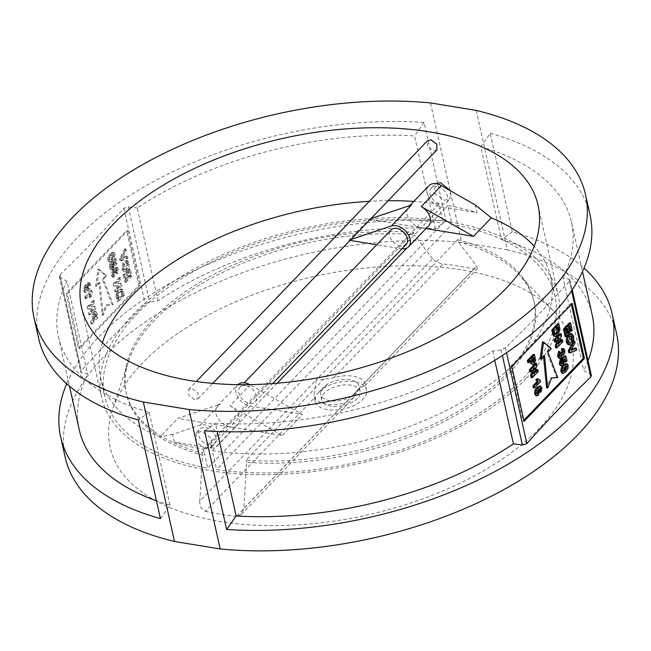 <?xml version="1.0" encoding="UTF-8"?>
<svg xmlns="http://www.w3.org/2000/svg" width="651" height="651" viewBox="0 0 651 651"><rect width="100%" height="100%" fill="white"/><g stroke="black" fill="none" stroke-linecap="round" stroke-linejoin="round"><path stroke-width="0.49" stroke-dasharray="3.25 2.44" d="M245.639 385.669A10.514 7.104 -136.2 0 0 240.024 387.174A10.514 7.104 -136.2 0 0 240.178 396.443A10.514 7.104 -136.2 0 0 249.569 403.238A10.514 7.104 -136.2 0 0 255.192 401.74A10.514 7.104 -136.2 0 0 255.029 392.472A10.514 7.104 -136.2 0 0 245.639 385.669M406.159 244.507A10.514 7.104 43.8 0 1 400.536 246.005A10.514 7.104 43.8 0 1 391.145 239.21A10.514 7.104 43.8 0 1 390.991 229.941M174.289 442.078L172.564 434.372L200.117 425.136A13.801 9.326 43.8 0 1 204.772 424.859A13.801 9.326 43.8 0 1 217.092 433.778A13.801 9.326 43.8 0 1 217.304 445.943A13.801 9.326 43.8 0 1 209.923 447.912L174.289 442.078A230.625 119.125 -12.6 0 0 203.535 449.255L207.75 468.142L443.201 222.927A230.625 119.125 -12.6 0 0 136.319 314.539A230.625 119.125 -12.6 0 0 104.811 396.565A230.625 119.125 -12.6 0 0 207.75 468.142M237.9 384.651A13.801 9.326 -136.2 0 0 237.656 384.904A13.801 9.326 -136.2 0 0 237.859 397.061A13.801 9.326 -136.2 0 0 250.187 405.988L254.598 406.712L212.356 450.704L216.58 469.591A230.625 119.125 -12.6 0 0 523.453 377.979A230.625 119.125 -12.6 0 0 554.961 295.945A230.625 119.125 -12.6 0 0 452.022 224.367L216.58 469.591M203.535 449.255L225.645 426.226L177.821 418.39L220.25 404.165A13.801 9.326 -136.2 0 0 217.524 405.866A13.801 9.326 -136.2 0 0 217.735 418.032A13.801 9.326 -136.2 0 0 230.055 426.95L282.29 435.511L230.039 405.776L250.163 384.806A13.801 9.326 -136.2 0 0 249.854 384.635M102.427 342.776A230.625 119.125 -12.6 0 0 100.596 377.678A230.625 119.125 -12.6 0 0 160.04 436.902L177.821 418.39M172.564 434.372L160.04 436.902M401.976 248.861A13.801 9.326 43.8 0 1 401.146 248.755L396.736 248.031L438.977 204.04L443.201 222.927M428.651 225.816A13.801 9.326 43.8 0 1 421.278 227.785L425.689 228.509L407.062 247.917M212.356 450.704A230.625 119.125 -12.6 0 0 519.229 359.083A230.625 119.125 -12.6 0 0 550.738 277.057A230.625 119.125 -12.6 0 0 534.219 246.257M475.32 204.959L477.045 212.665A230.625 119.125 -12.6 0 0 447.798 205.48L452.022 224.367M194.576 399.6L188.749 395.303L188.635 389.534L192.118 388.614L198.026 392.822L198.107 398.632L194.576 399.6M436.927 149.901L433.436 150.82L427.536 146.613L427.447 140.803M205.618 449.011L196.342 442.11L196.13 432.882L201.696 431.442L211.184 438.131L211.298 447.449L205.618 449.011M209.313 445.17A10.514 7.104 43.8 0 1 199.922 438.375A10.514 7.104 43.8 0 1 199.767 429.107A10.514 7.104 43.8 0 1 205.382 427.601A10.514 7.104 43.8 0 1 214.773 434.396A10.514 7.104 43.8 0 1 214.928 443.665A10.514 7.104 43.8 0 1 209.313 445.17M356.227 392.805L351.532 396.475A19.709 10.18 167.4 0 1 332.181 400.951A19.709 10.18 167.4 0 1 320.471 394.482A19.709 10.18 167.4 0 1 320.65 391.414L323.14 387.378L327.876 383.887A19.709 10.18 167.4 0 1 347.235 379.419A19.709 10.18 167.4 0 1 358.945 385.88A19.709 10.18 167.4 0 1 358.758 388.948L356.227 392.805M357.48 398.388A19.709 10.18 167.4 0 1 336.787 406.468A19.709 10.18 167.4 0 1 321.7 399.974A19.709 10.18 167.4 0 1 324.393 392.96A19.709 10.18 167.4 0 1 345.079 384.879A19.709 10.18 167.4 0 1 360.174 391.373A19.709 10.18 167.4 0 1 357.48 398.388M318.876 392.057A26.284 13.573 167.4 0 1 346.462 381.283A26.284 13.573 167.4 0 1 366.586 389.941A26.284 13.573 167.4 0 1 362.989 399.291A26.284 13.573 167.4 0 1 335.403 410.065A26.284 13.573 167.4 0 1 315.287 401.407A26.284 13.573 167.4 0 1 318.876 392.057M457.783 239.641A208.947 107.928 167.4 0 1 533.804 300.681A208.947 107.928 167.4 0 1 451.265 415.224A208.947 107.928 167.4 0 1 246.111 460.102L457.783 239.641L458.271 241.838L476.695 265.982L477.305 268.749L473.912 269.018A233.335 120.525 -12.6 0 0 443.03 263.956C438.351 263.142 434.868 261.409 432.573 258.748L316.174 379.981C320.341 379.883 326.232 379.118 333.849 377.67A26.284 13.573 167.4 0 1 364.731 382.731L365.292 384.155L364.918 385.799L360.296 387.207L353.802 397.379L345.567 402.692A26.284 13.573 167.4 0 1 314.685 397.631L313.994 395.621L316.174 379.981L199.776 501.213C199.678 506.34 201.59 509.717 205.504 511.344L314.685 397.631M79.227 429.676A262.825 135.758 167.4 0 1 87.673 374.089L81.692 372.779L80.7 371.998L81.253 370.631L113.014 336.225L145.254 303.968L149.592 302.064L158.006 300.835A262.825 135.758 167.4 0 1 435.307 228.737L446.122 221.055A282.534 145.938 167.4 0 0 99.237 336.396A282.534 145.938 167.4 0 0 66.662 383.764M160.439 518.603L169.96 505.103A262.825 135.758 167.4 0 1 156.452 500.79M458.271 241.838A208.947 107.928 167.4 0 1 518.31 273.868A208.947 107.928 167.4 0 1 534.292 302.878A208.947 107.928 167.4 0 1 505.746 377.189A208.947 107.928 167.4 0 1 246.599 462.3L243.897 508.439L476.695 265.982M345.567 402.692L236.386 516.406L241.423 514.42L243.897 508.439M236.386 516.406A233.335 120.525 167.4 0 1 205.504 511.344M199.776 501.213L202.485 455.065A208.947 107.928 167.4 0 1 126.465 394.034A208.947 107.928 167.4 0 1 128.581 360.98A208.947 107.928 167.4 0 1 155.011 319.722A208.947 107.928 167.4 0 1 414.158 234.612L413.662 232.415A208.947 107.928 167.4 0 0 154.523 317.525A208.947 107.928 167.4 0 0 125.977 391.837L126.465 394.034M539.459 428.203A236.541 122.185 167.4 0 1 257.918 525.267A236.541 122.185 167.4 0 1 112.485 409.853A236.541 122.185 167.4 0 1 142.406 363.144A236.541 122.185 167.4 0 1 356.325 269.091A236.541 122.185 167.4 0 1 553.684 311.235A236.541 122.185 167.4 0 1 539.459 428.203M526.211 378.426A233.912 120.826 167.4 0 1 280.687 474.351A233.912 120.826 167.4 0 1 101.605 397.281A233.912 120.826 167.4 0 1 133.569 314.091A233.912 120.826 167.4 0 1 379.094 218.166A233.912 120.826 167.4 0 1 558.167 295.228A233.912 120.826 167.4 0 1 526.211 378.426M38.596 338.268A282.534 145.938 167.4 0 1 77.192 237.778A282.534 145.938 167.4 0 1 424.086 122.437L446.122 221.055M65.206 457.311A282.534 145.938 167.4 0 1 103.802 356.821A282.534 145.938 167.4 0 1 461.673 242.384L430.498 102.923M591.377 375.546L590.27 374.268L583.76 370.606L563.017 277.798L568.998 279.108L569.991 279.881L569.446 281.248L537.685 315.662L505.436 347.919L501.107 349.823L492.693 351.044A262.825 135.758 167.4 0 1 215.391 423.142L217.263 431.507M204.569 430.832L215.391 423.142M436.87 186.511A10.514 7.104 -136.2 0 0 431.247 188.009A10.514 7.104 -136.2 0 0 431.41 197.277A10.514 7.104 -136.2 0 0 440.792 204.08A10.514 7.104 -136.2 0 0 446.415 202.575A10.514 7.104 -136.2 0 0 446.252 193.306A10.514 7.104 -136.2 0 0 436.87 186.511M450.484 190.824L450.044 198.791L444.487 200.239L434.998 193.55L434.876 184.233L435.519 183.663M96.706 286.285L99.115 269.278L106.772 275.804L103.419 279.295L113.233 304.709L107.138 305.197L103.167 315.198L100.067 282.794L96.706 286.285L95.607 286.106L98.008 269.099L105.674 275.625L102.313 279.116L112.135 304.53L106.04 305.018L102.069 315.011L98.96 282.607L95.607 286.106M115.04 253.939L113.909 252.328L112.778 252.14L113.909 252.328L111.256 253.898L109.034 257.422L108.92 260.31L110.149 261.962L112.713 260.351L114.926 256.836L115.04 253.939L113.933 253.76L112.81 252.149L110.149 253.719L111.256 253.898M121.062 260.896L127.913 258.26L127.466 256.25L122.388 258.309L126.302 251.026L125.846 249.007L120.622 258.943L121.062 260.896L119.955 260.717L126.815 258.081L127.913 258.26M124.691 264.745L123.877 263.248L122.933 269.294L124.748 271.776L126.953 270.67C128.841 268.668 129.533 266.064 129.036 262.858L127.726 260.628L126.367 260.367L127.726 260.628L126.384 260.791L126.571 262.939L127.173 262.792L125.472 262.76L128.06 264.037L126.611 268.676L124.935 269.669L123.959 268.318L124.691 264.745L123.584 264.566L122.77 263.069L123.877 263.248M125.895 282.542L131.933 276.252L130.298 268.904L129.289 269.953L130.509 275.397L129.191 276.773L128.06 271.703L127.051 272.753L128.182 277.822L126.481 279.596L125.236 274.022L124.227 275.064L125.895 282.542L124.797 282.363L130.835 276.073L131.933 276.252M88.365 283.201L88.666 285.236L89.602 285.561L88.186 288.881L88.3 286.562L87.071 284.992L85.745 285.626L84.467 290.785L85.769 292.47L88.235 290.997C90.025 289.443 90.798 287.197 90.554 284.275L89.496 282.811L87.267 283.022L87.568 285.057L89.602 285.561L88.495 285.382L87.088 288.694L88.186 288.881M91.978 323.962L98.016 317.672L96.698 312.26L95.803 311.479L94.468 312.146L93.134 316.264L93.801 319.722L91.555 322.058L91.978 323.962L90.871 323.783L96.918 317.493L98.016 317.672M89.936 314.84L95.982 308.55L95.534 306.564L90.676 306.727L94.647 302.593L94.224 300.697L88.186 306.987L88.642 309.03L93.418 308.867L89.513 312.936L89.936 314.84L88.837 314.661L94.875 308.371L95.982 308.55M85.916 296.848L86.339 298.744L90.644 294.268L90.212 297.686L91.368 296.482L92.296 292.079L91.954 290.558L85.916 296.848L84.817 296.669L85.24 298.565L86.339 298.744M124.317 295.44L122.974 290.061L121.835 289.093L119.393 290.411L117.343 294.211L118.279 301.73L124.317 295.44L123.21 295.261L121.867 289.882L122.974 290.061M116.065 291.843L122.103 285.553L121.664 283.567L116.806 283.73L120.777 279.596L120.345 277.7L114.307 283.991L114.771 286.033L119.548 285.879L115.642 289.947L116.065 291.843L114.967 291.664L121.005 285.374L122.103 285.553M114.836 276.878L114.552 274.828L112.745 274.942L114.552 274.828L113.323 274.462L113.99 272.142L115.146 272.346L115.227 273.192L116.578 269.913L117.432 270.189L116.895 272.077L117.497 273.794L118.441 269.156L117.408 267.537L116.122 267.309L117.408 267.537L116.252 267.911L115.3 270.653L114.495 269.848L113.486 270.32L112.33 275.552L113.616 277.326L114.836 276.878L113.73 276.699L113.453 274.649L112.224 274.283L113.323 274.462M112.224 274.283L112.883 271.963L115.146 272.346L114.039 272.167L114.12 273.013L115.227 273.192M114.12 273.013L115.471 269.734L117.432 270.189L116.326 270.01L115.797 271.898L116.895 272.077M113.152 269.262L112.908 267.48L111.166 267.537L112.908 267.48L111.646 266.943L112.338 264.33L113.079 263.932L113.982 268.082L117.074 263.46L115.992 258.65L114.836 259.855L115.569 263.15L114.576 264.656L114.535 263.199L113.364 261.71L111.939 262.402L110.808 264.452L110.621 267.911L111.907 269.717L113.152 269.262L112.045 269.083L111.809 267.301L110.54 266.764L111.646 266.943M127.71 230.714L139.989 285.626L79.601 348.521L67.33 293.609L127.71 230.714L126.611 230.535L138.883 285.447L78.494 348.334L66.223 293.43L126.611 230.535M96.918 317.493L95.591 312.081L96.698 312.26M95.591 312.081L94.696 311.3L93.37 311.967L94.468 312.146M93.37 311.967L92.027 316.077L93.134 316.264M92.027 316.077L92.694 319.543L93.801 319.722M92.694 319.543L90.448 321.879L91.555 322.058M90.448 321.879L90.871 323.783M94.875 308.371L94.428 306.385L95.534 306.564M94.428 306.385L90.676 306.727M89.578 306.548L93.541 302.414L94.647 302.593M93.541 302.414L93.117 300.51L94.224 300.697M93.117 300.51L87.079 306.8L88.186 306.987M87.079 306.8L87.535 308.851L88.642 309.03M87.535 308.851L93.418 308.867M92.32 308.688L88.414 312.757L89.513 312.936M88.414 312.757L88.837 314.661M85.24 298.565L89.537 294.089L90.644 294.268M89.537 294.089L89.106 297.507L90.212 297.686M89.106 297.507L90.269 296.295L91.368 296.482M90.269 296.295L91.197 291.9L92.296 292.079M91.197 291.9L90.855 290.379L91.954 290.558M90.855 290.379L84.817 296.669M87.568 285.057L88.495 285.382L87.568 285.057M87.088 288.694L87.193 286.383L88.3 286.562M87.193 286.383L85.965 284.812L84.638 285.447L85.745 285.626M84.638 285.447L83.361 290.606L84.467 290.785M83.361 290.606L84.663 292.291L87.128 290.818L88.235 290.997M87.128 290.818C88.918 289.264 89.692 287.018 89.447 284.096L90.554 284.275M89.447 284.096L88.39 282.624L87.267 283.022M130.835 276.073L129.191 268.725L130.298 268.904M129.191 268.725L128.182 269.774L129.289 269.953M128.182 269.774L129.403 275.218L130.509 275.397M129.403 275.218L128.084 276.594L129.191 276.773M128.084 276.594L126.953 271.524L128.06 271.703M126.953 271.524L125.944 272.574L127.051 272.753M125.944 272.574L127.083 277.635L128.182 277.822M127.083 277.635L125.374 279.409L126.481 279.596M125.374 279.409L124.129 273.835L125.236 274.022M124.129 273.835L123.12 274.885L124.227 275.064M123.12 274.885L124.797 282.363M122.77 263.069L121.835 269.107L122.933 269.294M121.835 269.107L123.649 271.589L125.846 270.49L126.953 270.67M125.846 270.49C127.734 268.489 128.434 265.885 127.938 262.67L129.036 262.858M127.938 262.67L126.619 260.449L125.277 260.612L126.384 260.791M125.277 260.612L125.472 262.76L128.06 264.037M126.961 263.85L125.513 268.497L126.611 268.676M125.513 268.497L123.828 269.49L122.86 268.139L123.959 268.318M122.86 268.139L123.584 264.566M126.815 258.081L126.359 256.071L127.466 256.25M126.359 256.071L121.289 258.13L122.388 258.309M121.289 258.13L125.195 250.847L126.302 251.026M125.195 250.847L124.748 248.828L125.846 249.007M124.748 248.828L119.515 258.756L120.622 258.943M119.515 258.756L119.955 260.717M121.867 289.882L120.728 288.914L118.295 290.224L119.393 290.411M118.295 290.224L117.074 291.868L118.181 292.047M117.074 291.868L116.244 294.032L117.343 294.211M116.244 294.032L116.073 295.928L117.18 296.107M116.073 295.928L117.172 301.551L118.279 301.73M117.172 301.551L123.21 295.261M121.005 285.374L120.557 283.388L121.664 283.567M120.557 283.388L116.806 283.73M115.707 283.551L119.67 279.417L120.777 279.596M119.67 279.417L119.247 277.521L120.345 277.7M119.247 277.521L113.209 283.812L114.307 283.991M113.209 283.812L113.665 285.854L114.771 286.033M113.665 285.854L119.548 285.879M118.449 285.691L114.535 289.76L115.642 289.947M114.535 289.76L114.967 291.664M112.883 271.963L114.039 272.167L112.883 271.963M115.024 271.858L116.122 272.037M115.471 269.734L116.326 270.01L115.471 269.734M115.797 271.898L116.391 273.615L117.497 273.794M116.391 273.615L117.335 268.977L118.441 269.156M117.335 268.977L116.301 267.358L115.146 267.732L116.252 267.911M115.146 267.732L114.194 270.474L115.3 270.653M114.194 270.474L113.396 269.669L112.379 270.141L113.486 270.32M112.379 270.141L111.223 275.373L112.33 275.552M111.223 275.373L112.517 277.147L113.73 276.699M110.54 266.764L111.24 264.151L112.338 264.33M111.24 264.151L111.972 263.753L113.624 264.705M112.525 264.526L112.371 266.389L113.469 266.568M112.371 266.389L112.883 267.903L113.982 268.082M112.883 267.903L115.968 263.281L117.074 263.46M115.968 263.281L114.893 258.463L115.992 258.65M114.893 258.463L113.73 259.676L114.836 259.855M113.73 259.676L114.462 262.963L115.569 263.15M114.462 262.963L113.477 264.477L114.576 264.656M113.477 264.477L113.429 263.02L114.535 263.199M113.429 263.02L112.265 261.531L110.833 262.223L111.939 262.402M110.833 262.223L109.702 264.265L110.808 264.452M109.702 264.265L109.514 267.732L110.621 267.911M109.514 267.732L110.8 269.53L112.045 269.083M110.149 253.719L107.928 257.243L109.034 257.422M107.928 257.243L107.822 260.131L108.92 260.31M107.822 260.131L109.042 261.783L111.606 260.164L112.713 260.351M111.606 260.164L113.827 256.657L114.926 256.836M113.827 256.657L113.933 253.76M109.165 257.348L110.58 255.615C111.484 254.313 112.273 254.045 112.932 254.81L112.582 256.543L111.175 258.276C110.263 259.586 109.482 259.855 108.823 259.082L109.165 257.348L110.271 257.527L111.679 255.802C112.59 254.492 113.372 254.224 114.031 254.989L113.689 256.73L112.273 258.463C111.37 259.765 110.589 260.034 109.929 259.261L110.271 257.527M109.238 259.676L108.823 259.082L110.344 259.855L109.238 259.676M112.509 254.224L114.031 254.989L112.509 254.224M121.127 291.811L121.778 294.407L117.758 298.597L117.18 295.709L118.775 292.071L120.411 291.062L122.233 291.99L122.884 294.586L118.856 298.776L118.287 295.888L119.874 292.25L121.517 291.249L122.233 291.99M85.004 287.408L85.72 287.01L86.257 287.758L85.688 289.98L84.964 290.346L86.786 290.159L85.484 289.776L86.111 287.587L86.827 287.189L87.364 287.937L86.786 290.159L84.378 289.597L85.004 287.408L86.111 287.587M94.883 314.181L95.485 316.638L93.703 318.494L93.777 313.888L95.982 314.36L96.584 316.817L94.802 318.673L94.875 314.067L95.982 314.36L93.777 313.888L94.883 314.181M112.582 256.543L113.689 256.73M111.175 258.276L112.273 258.463M121.778 294.407L122.884 294.586M117.758 298.597L118.856 298.776M117.18 295.709L118.287 295.888M118.775 292.071L119.874 292.25M86.257 287.758L87.364 287.937M84.378 289.597L85.484 289.776M95.485 316.638L96.584 316.817M93.703 318.494L94.802 318.673M99.115 269.278L98.008 269.099M106.772 275.804L105.674 275.625M103.419 279.295L102.313 279.116M113.233 304.709L112.135 304.53M107.138 305.197L106.04 305.018M103.167 315.198L102.069 315.011M100.067 282.794L98.96 282.607M512.304 231.894L501.482 239.584L480.739 146.784L490.26 133.284L512.304 231.894A282.534 145.938 167.4 0 1 584.028 268.122M501.482 239.584A262.825 135.758 167.4 0 1 592.215 315.011M588.073 360.768A262.825 135.758 167.4 0 1 583.76 370.606M480.739 146.784A262.825 135.758 167.4 0 1 571.472 222.211A262.825 135.758 167.4 0 1 563.017 277.798M492.693 351.044L494.768 360.337M490.26 133.284A282.534 145.938 167.4 0 1 590.058 215.001M158.006 300.835L137.263 208.035A262.825 135.758 167.4 0 1 414.565 135.937L435.307 228.737M246.111 460.102L246.599 462.3M202.485 455.065L201.997 452.876A208.947 107.928 167.4 0 1 125.977 391.837M432.573 258.748L414.158 234.612M476.19 110.41L507.365 249.87A282.534 145.938 167.4 0 1 616.668 334.044M507.365 249.87L461.673 242.384M169.96 505.103L149.209 412.303A262.825 135.758 167.4 0 1 58.484 336.876A262.825 135.758 167.4 0 1 66.931 281.281L87.673 374.089M137.263 208.035L128.32 206.904L123.861 208.239C102.874 231.862 81.538 254.085 59.851 274.901L59.322 276.341L60.421 277.619L66.931 281.281M149.209 412.303L138.394 419.993M424.086 122.437L414.565 135.937M201.997 452.876L413.662 232.415M139.989 285.626L138.883 285.447M79.601 348.521L78.494 348.334M67.33 293.609L66.223 293.43M571.334 304.448L571.098 303.366L572.196 303.545M523.843 420.269L522.981 421.164L524.088 421.352M511.808 366.44L510.709 366.261L522.981 421.164M510.709 366.261L571.098 303.366M543.561 356.65L543.447 355.438L540.086 358.937M542.495 341.93L550.152 348.456L546.799 351.947L556.613 377.36L550.518 377.849L546.555 387.841M565.939 363.624L567.054 365.235L566.94 368.149L564.718 371.656L562.057 373.226M562.798 365.716L563.587 364.885M573.507 340.79L573.954 342.8L570.048 350.1L571.586 349.473M575.118 348.025L575.574 350.043L568.722 352.696M569.145 342.214L569.186 344.517L568.046 344.761M570.724 333.507L572.538 336.038L572.53 339.643L571.635 341.808M571.025 335.892L570.52 335.59L568.917 336.51L567.395 341.214L568.282 342.442L568.909 342.328M569.487 322.798L571.122 330.155L570.121 331.196M569.145 326.826L568.901 325.752L567.582 327.119L568.722 332.189L567.713 333.239M566.818 329.251L566.582 328.169L564.873 329.943L566.126 335.517L565.117 336.567M539.785 391.894L539.573 389.9M539.687 388.313L539.24 387.915L540.346 388.102M539.76 388.541L537.677 388.859L538.589 390.12L537.335 395.019L535.944 395.71M539.476 385.962L540.818 387.736L539.85 392.089M533.356 354.339L534.495 359.938L533.153 363.763L531.794 364.414M530.223 361.264L529.987 360.19L527.741 362.526M535.391 363.461L535.838 365.447L532.754 373.552L534.699 371.526M536.725 369.418L537.148 371.314L531.11 377.604M532.852 369.784L533.69 367.579L529.776 371.648M536.904 378.76L539.077 379.932L539.419 381.453L533.381 387.744M539.5 380.192L538.971 379.964M557.785 323.742L558.892 329.357L556.548 335.184L555.197 336.217L553.895 336.274M559.99 333.621L560.438 335.607L557.354 343.712L559.29 341.694M561.325 339.578L561.748 341.482L555.71 347.772M557.451 339.944L558.281 337.747L554.375 341.816M558.615 351.304L559.185 353.054L558.55 355.365L559.803 355.69M560.185 356.227L559.079 356.048L559.722 355.772M561.17 352.142L562.334 352.573M562.781 353.143L561.683 352.964L562.391 352.728M562.651 351.092L561.634 350.808L562.651 351.092M562.505 348.35L563.66 350.026L563.603 352.777L562.749 354.494L561.878 354.876L561.162 354.396L560.153 357.668L558.916 358.221M560.324 358.896L560.82 360.41L560.234 362.884L560.845 363.738L561.471 363.47M561.772 360.133L561.382 359.067M564.873 355.877L565.947 360.695L564.783 361.907M564.547 360.849L564.417 360.272M564.222 359.385L564.051 358.611L562.887 359.344L563.384 360.329L562.065 365.211L560.609 365.854M535.594 360.117L534.495 359.938M534.251 363.95L533.153 363.763M531.086 360.369L529.987 360.19M536.937 365.626L535.838 365.447M533.861 373.731L532.754 373.552M538.255 371.501L537.148 371.314M534.788 367.766L533.69 367.579M540.517 381.632L539.419 381.453M539.703 390.388L539.297 390.323M538.784 389.046L537.677 388.859M539.687 390.299L538.589 390.12M538.442 395.206L537.335 395.019M541.925 387.915L540.818 387.736M572.229 330.334L571.122 330.155M570.007 325.931L568.901 325.752M568.689 327.298L567.582 327.119M569.82 332.368L568.722 332.189M567.68 328.348L566.582 328.169M565.979 330.122L564.873 329.943M567.224 335.696L566.126 335.517M570.284 344.696L569.186 344.517M573.637 336.217L572.538 336.038M573.629 339.822L572.53 339.643M570.024 336.689L568.917 336.51M568.502 341.401L567.395 341.214M575.053 342.979L573.954 342.8M571.155 350.279L570.048 350.1M576.672 350.222L575.574 350.043M559.998 329.536L558.892 329.357M557.647 335.363L556.548 335.184M556.296 336.404L555.197 336.217M561.536 335.794L560.438 335.607M558.46 343.891L557.354 343.712M562.846 341.661L561.748 341.482M559.388 337.926L558.281 337.747M560.283 353.241L559.185 353.054M559.657 355.544L558.55 355.365M564.759 350.205L563.66 350.026M564.702 352.956L563.603 352.777M563.847 354.681L562.749 354.494M562.261 354.575L561.162 354.396M561.252 357.847L560.153 357.668M561.927 360.589L560.82 360.41M561.333 363.063L560.234 362.884M567.045 360.874L565.947 360.695M565.149 358.791L564.051 358.611M563.986 359.531L562.887 359.344M564.49 360.516L563.384 360.329M563.164 365.39L562.065 365.211M568.16 365.423L567.054 365.235M568.046 368.328L566.94 368.149M565.825 371.835L564.718 371.656M566.313 365.968L565.206 365.789L566.053 366.285L565.206 365.789L563.701 367.099L561.951 370.557L563.091 370.875M563.05 370.745L561.951 370.557L563.205 371.127M564.799 367.278L563.701 367.099M557.443 327.77L557.199 326.688L553.171 330.887L553.863 333.654L555.116 334.118M558.306 326.867L557.199 326.688M554.278 331.066L553.171 330.887M554.969 333.833L553.863 333.654M537.506 390.852L536.343 390.429L535.667 392.878L536.855 393.18M538.076 390.283L536.343 390.429L537.449 390.616M537.27 393.757L536.164 393.578L536.815 393.22M536.774 393.058L535.667 392.878M533.014 358.367L532.77 357.285L530.988 359.14L532.738 361.85M533.226 362.33L532.119 362.151L532.754 361.891M533.877 357.464L532.77 357.285M532.095 359.319L530.988 359.14M543.447 355.438L544.545 355.625M550.518 377.849L551.625 378.028M556.613 377.36L557.72 377.539M546.799 351.947L547.898 352.126M550.152 348.456L551.259 348.635M447.798 205.48L445.821 207.547L477.045 212.665M277.139 383.227L254.598 406.712L302.422 414.549L250.163 384.806M428.879 185.738A13.801 9.326 -136.2 0 0 429.09 197.904A13.801 9.326 -136.2 0 0 441.411 206.823L445.821 207.547L426.014 228.566M282.29 435.511L302.422 414.549M209.923 447.912L230.055 426.95A13.801 9.326 -136.2 0 0 237.428 424.981A13.801 9.326 -136.2 0 0 230.039 405.776M250.187 405.988L230.055 426.95L225.645 426.226L396.736 248.031L376.766 244.76M370.997 218.573L369.044 219.232L348.912 240.195L350.865 239.535M411.473 205.008A13.801 9.326 -136.2 0 0 408.747 206.701A13.801 9.326 -136.2 0 0 408.958 218.866A13.801 9.326 -136.2 0 0 421.278 227.785L369.044 219.232M348.912 240.195L350.059 240.382M438.977 204.04A230.625 119.125 -12.6 0 0 413.833 201.411M388.151 200.703A230.625 119.125 -12.6 0 0 369.345 201.322M200.117 425.136L220.25 404.165M441.411 206.823L401.146 248.755M96.21 314.327L97.308 314.514M92.401 318.241L93.508 318.42M122.404 291.632L123.503 291.811M116.342 297.816L117.44 297.995M110.58 255.615L111.679 255.802M121.566 293.463L122.673 293.65M117.408 297.035L118.506 297.214M95.258 315.637L96.364 315.816M93.451 317.354L94.55 317.533M333.849 377.67L443.03 263.956M473.912 269.018L364.731 382.731M358.758 388.948L351.532 396.475M320.65 391.414L327.876 383.887M128.32 206.904L149.592 302.064M123.861 208.239L145.254 303.968M59.851 274.901L81.253 370.631M60.421 277.619L81.692 372.779M568.998 279.108L590.27 374.268M569.446 281.248L571.578 290.81M505.436 347.919L506.519 352.736M501.107 349.823L502.369 355.487M535.163 357.684L534.064 357.497M559.697 327.551L558.591 327.363M554.628 332.628L553.521 332.449M532.347 360.459L531.249 360.28M240.024 387.174L244.206 382.821M217.524 405.866L237.656 384.904M100.596 377.678L104.811 396.565M550.738 277.057L554.961 295.945M188.635 389.534L196.325 381.519M196.13 432.882L199.767 429.107M321.7 399.974L320.471 394.482M366.586 389.941L365.292 384.155M128.581 360.98L112.485 409.853M81.481 307.239L101.605 397.281M431.247 188.009L434.876 184.233M446.415 202.575L450.044 198.791M94.696 311.3L95.803 311.479M88.097 284.829L89.203 285.008M85.965 284.812L87.071 284.992M84.663 292.291L85.769 292.47M88.39 282.632L89.496 282.811M123.649 271.589L124.748 271.776M123.828 269.49L124.935 269.669M120.728 288.914L121.835 289.093M113.583 271.605L114.682 271.784M115.951 269.49L117.05 269.677M113.396 269.669L114.495 269.848M112.517 277.147L113.616 277.326M111.972 263.753L113.079 263.932M112.265 261.531L113.364 261.71M110.8 269.53L111.907 269.717M109.042 261.783L110.149 261.962M120.411 291.062L121.517 291.249M85.72 287.01L86.827 287.189M94.346 313.611L95.453 313.79M571.472 222.211L582.507 271.565M241.423 514.42L353.802 397.37M533.804 300.681L534.292 302.878M538.043 205.187L558.167 295.228M518.31 273.868L553.684 311.235M58.484 336.876L69.511 386.238M364.918 385.799L477.305 268.749M315.287 401.407L313.994 395.621M360.174 391.373L358.945 385.88M211.298 447.449L214.928 443.665M198.107 398.632L212.747 383.39M59.322 276.341L80.7 371.998M569.991 279.881L572.221 289.85M571.619 335.77L570.52 335.59M569.389 342.621L568.282 342.442M563.335 350.743L562.236 350.555M562.985 355.064L561.878 354.876M561.943 363.917L560.845 363.738M566.728 365.87L565.621 365.691M563.481 371.339L562.374 371.16M555.563 334.468L554.465 334.288M409.853 205.545L408.747 206.701M217.304 445.943L237.428 424.981M255.192 401.74L272.614 383.594"/><path stroke-width="0.98" d="M244.206 382.821L390.991 229.941A10.514 7.104 43.8 0 1 396.605 228.436A10.514 7.104 43.8 0 1 405.996 235.239A10.514 7.104 43.8 0 1 406.159 244.507L272.614 383.594M249.854 384.635A13.801 9.326 -136.2 0 0 245.028 382.926A13.801 9.326 -136.2 0 0 237.9 384.651M369.345 201.322A230.625 119.125 -12.6 0 0 132.104 295.652A230.625 119.125 -12.6 0 0 102.427 342.776M534.219 246.257A230.625 119.125 -12.6 0 0 491.285 217.841L475.32 204.959L441.386 185.649A13.801 9.326 -136.2 0 0 436.251 183.761A13.801 9.326 -136.2 0 0 428.879 185.738L409.853 205.545M350.865 239.535L391.341 225.97A13.801 9.326 43.8 0 1 395.995 225.694A13.801 9.326 43.8 0 1 408.315 234.612A13.801 9.326 43.8 0 1 408.527 246.778A13.801 9.326 43.8 0 1 401.976 248.861M426.014 228.566L473.513 236.346L421.262 206.611A13.801 9.326 43.8 0 1 428.651 225.816L408.527 246.778M196.325 381.519L427.447 140.803L430.986 139.835L436.813 144.131L436.927 149.901L212.747 383.39M60.641 436.886L65.206 457.311A282.534 145.938 167.4 0 0 174.501 541.477L143.334 402.017A282.534 145.938 167.4 0 1 34.031 317.843L38.596 338.268A282.534 145.938 167.4 0 0 138.394 419.993L160.439 518.603A282.534 145.938 167.4 0 1 60.641 436.886A282.534 145.938 167.4 0 1 66.662 383.764M156.452 500.79A262.825 135.758 167.4 0 1 79.227 429.676L69.511 386.238M506.087 288.377A233.912 120.826 167.4 0 1 260.555 384.302A233.912 120.826 167.4 0 1 81.481 307.239A233.912 120.826 167.4 0 1 113.437 224.042A233.912 120.826 167.4 0 1 358.961 128.117A233.912 120.826 167.4 0 1 538.043 205.187A233.912 120.826 167.4 0 1 506.087 288.377M34.031 317.843A282.534 145.938 167.4 0 1 72.627 217.353A282.534 145.938 167.4 0 1 430.498 102.923L476.19 110.41A282.534 145.938 167.4 0 1 585.493 194.576A282.534 145.938 167.4 0 1 470.551 351.296A282.534 145.938 167.4 0 1 189.018 409.503L220.193 548.964A282.534 145.938 167.4 0 0 501.726 490.756A282.534 145.938 167.4 0 0 616.668 334.044L612.103 313.619A282.534 145.938 167.4 0 1 226.613 529.45L236.134 515.95A262.825 135.758 167.4 0 0 513.436 443.852L522.379 444.983L526.838 443.648C547.882 419.96 569.218 397.737 590.839 376.978L591.377 375.546L572.221 289.85M585.493 194.576L590.058 215.001A282.534 145.938 167.4 0 1 551.454 315.491A282.534 145.938 167.4 0 1 204.569 430.832L226.613 529.45M435.519 183.663L440.556 182.662L450.484 190.824M584.028 268.122A282.534 145.938 167.4 0 1 612.103 313.619M582.507 271.565L592.215 315.011A262.825 135.758 167.4 0 1 588.073 360.768M494.768 360.337L513.436 443.852M217.263 431.507L236.134 515.95M143.334 402.017L189.018 409.503M174.501 541.477L220.193 548.964M572.196 303.545L511.808 366.44L524.088 421.352L584.468 358.457L572.196 303.545M584.468 358.457L583.369 358.278L571.334 304.448M583.369 358.278L523.843 420.269M541.193 359.116L540.086 358.937L542.495 341.93L543.593 342.109L541.193 359.116L544.545 355.625L547.654 388.029L551.625 378.028L557.72 377.539L547.898 352.126L551.259 348.635L543.593 342.109M547.654 388.029L546.555 387.841L543.561 356.65M562.13 373.235L560.942 371.607C560.739 368.775 561.528 366.627 563.286 365.178L565.898 363.616L567.045 363.803L568.16 365.423L568.046 368.328L565.825 371.835L563.164 373.405L562.057 373.226M576.225 348.204L576.672 350.222L569.82 352.875L568.722 352.696L568.282 350.734L573.507 340.79L574.605 340.978L575.053 342.979L571.155 350.279L576.225 348.204L575.118 348.025L571.586 349.473M572.734 341.987L572.074 340.327L572.603 337.137L571.619 335.77L570.024 336.689L568.502 341.401L569.389 342.621L570.252 342.393L570.284 344.696L568.046 344.761L566.403 342.345C565.922 339.228 566.59 336.681 568.404 334.704L570.724 333.507L571.83 333.686L573.637 336.217L573.629 339.822L572.734 341.987L571.635 341.808L570.976 340.147L571.505 336.958L571.025 335.892M568.909 342.328L570.252 342.393M571.22 331.383L570.007 325.931L568.689 327.298L569.82 332.368L568.811 333.418L567.68 328.348L565.979 330.122L567.224 335.696L566.215 336.746L565.117 336.567L563.44 329.089L569.487 322.798L570.585 322.986L572.229 330.334L571.22 331.383L570.121 331.196L569.145 326.826M568.811 333.418L567.713 333.239L566.818 329.251M540.957 392.276L540.403 390.502L540.859 388.72L538.784 389.046L539.687 390.299L538.442 395.206L537.042 395.889L535.773 394.148C535.553 391.316 536.31 389.152 538.043 387.654L540.582 386.141L541.925 387.915L540.957 392.276L539.785 391.894M539.297 390.323L539.687 388.313M537.042 395.889L535.944 395.71L534.674 393.969C534.455 391.137 535.212 388.972 536.937 387.467L539.476 385.962L540.582 386.141M531.932 363.649L531.086 360.369L528.84 362.713L527.741 362.526L527.318 360.63L533.356 354.339L534.455 354.518L535.594 360.117L534.251 363.95L532.892 364.601L530.825 363.47L530.223 361.264M532.892 364.601L530.825 363.47M537.824 369.597L538.255 371.501L532.217 377.783L531.753 375.741L534.788 367.766L530.882 371.835L529.776 371.648L529.353 369.752L535.391 363.461L536.497 363.64L536.937 365.626L533.861 373.731L537.824 369.597L536.725 369.418L534.699 371.526M532.217 377.783L531.11 377.604L530.655 375.562L532.852 369.784M539.5 380.192L540.175 380.111L540.517 381.632L534.479 387.923L533.381 387.744L532.949 385.84L537.254 381.364L535.74 379.964L536.904 378.76L540.175 380.111L538.971 379.964M553.098 335.387L555.327 336.559L553.895 336.274L553.098 335.387L551.747 330.033L557.785 323.742L558.883 323.921L559.998 329.536L557.647 335.363L556.296 336.404L553.895 336.274M562.423 339.757L562.846 341.661L556.808 347.951L556.353 345.909L559.388 337.926L555.482 341.995L554.375 341.816L553.952 339.912L559.99 333.621L561.097 333.808L561.536 335.794L558.46 343.891L562.423 339.757L561.325 339.578L559.29 341.694M556.808 347.951L555.71 347.772L555.254 345.722L557.451 339.944M559.722 355.772L560.194 352.94L561.17 352.142L562.391 352.728M562.22 352.704L562.619 350.97M562.765 353.143L563.758 351.271L561.634 350.808L561.39 348.733L563.611 348.529L564.759 350.205L564.702 352.956L563.847 354.681L562.985 355.064L562.261 354.575L561.252 357.847L560.015 358.4L558.639 356.553L557.533 356.374L558.615 351.304L559.714 351.483L560.283 353.241L559.657 355.544L560.91 355.869L559.803 355.69M560.015 358.4L558.916 358.221L557.533 356.374M561.471 363.47L562.277 360.931L561.504 360.027M561.382 359.067L561.276 358.221L564.873 355.877L565.971 356.056L567.045 360.874L565.89 362.086L564.783 361.907L564.547 360.849M564.417 360.272L564.222 359.385M565.89 362.086L565.149 358.791L563.986 359.531L564.49 360.516L563.164 365.39L560.609 365.854L559.242 364.007L560.324 358.896L561.431 359.075L561.927 360.589L561.333 363.063L561.943 363.917L562.716 363.518L561.61 363.331M528.84 362.713L528.417 360.809L527.318 360.63M528.417 360.809L534.455 354.518M530.882 371.835L530.459 369.931L529.353 369.752M530.459 369.931L536.497 363.64M531.753 375.741L530.655 375.562M534.479 387.923L534.056 386.027L532.949 385.84M534.056 386.027L538.353 381.543L537.254 381.364M538.353 381.543L536.847 380.151L535.74 379.964M536.847 380.151L538.011 378.939M540.403 390.502L539.703 390.388M540.346 388.102L540.859 388.72L539.76 388.541M535.773 394.148L534.674 393.969M538.043 387.654L536.937 387.467M566.215 336.746L564.547 329.268L563.44 329.089M564.547 329.268L570.585 322.986M569.153 344.94L567.509 342.524L566.403 342.345M567.509 342.524C567.029 339.407 567.696 336.86 569.511 334.883L568.404 334.704M569.511 334.883L571.83 333.686M572.074 340.327L570.976 340.147M572.603 337.137L571.505 336.958M569.82 352.875L569.389 350.922L568.282 350.734M569.389 350.922L574.605 340.978M554.204 335.566L552.845 330.212L551.747 330.033M552.845 330.212L558.883 323.921M555.482 341.995L555.059 340.099L553.952 339.912M555.059 340.099L561.097 333.808M556.353 345.909L555.254 345.722M560.185 356.227L560.91 355.869L561.553 353.786L560.446 353.607M561.553 353.786L561.3 353.119L560.194 352.94M561.3 353.119L562.277 352.321M561.39 348.733L562.488 348.912L562.741 350.995L563.758 351.271L562.651 351.092M562.488 348.912L563.611 348.529M558.639 356.553L559.714 351.483M562.716 363.518L563.375 361.11L562.277 360.931M563.375 361.11L561.756 360.068M562.602 360.206L562.374 358.4L561.276 358.221M562.374 358.4L565.971 356.056M561.715 366.033L560.348 364.194L559.242 364.007M560.348 364.194L561.431 359.075M562.098 373.226L563.205 373.414L562.041 371.786L560.942 371.607M562.041 371.786C561.846 368.954 562.627 366.806 564.393 365.366L563.343 365.195M564.393 365.366L567.045 363.803M566.972 363.795L565.939 363.624M563.05 370.745L563.896 371.241L565.393 369.939L567.151 366.464L566.313 365.968L564.799 367.278L563.05 370.745L563.896 371.241L563.205 371.127M562.789 371.062L564.295 369.76L566.053 366.285L567.151 366.464L566.313 365.968M558.843 329.593L558.306 326.867L554.278 331.066L554.969 333.833L555.563 334.468L557.28 333.402L558.843 329.593L557.736 329.406L557.411 327.632M537.27 393.757L537.954 393.367L538.613 391.031L537.449 390.616L536.774 393.058L537.954 393.367L536.855 393.18L537.441 390.616L538.076 390.283M534.39 360.019L533.877 357.464L532.095 359.319L532.347 360.459L533.812 362.062L534.39 360.019L533.291 359.84L532.998 358.294M533.226 362.33L533.812 362.062L532.754 361.891M555.116 334.118L556.174 333.222L557.736 329.406M557.28 333.402L556.174 333.222M538.613 391.031L537.506 390.852M532.705 361.883L533.291 359.84M407.062 247.917L277.139 383.227M491.285 217.841L473.513 236.346M370.997 218.573L411.473 205.008L391.341 225.97M350.059 240.382L376.766 244.76M413.833 201.411A230.625 119.125 -12.6 0 0 388.151 200.703M441.386 185.649L421.262 206.611M571.578 290.81L590.839 376.978M506.519 352.736L526.838 443.648M502.369 355.487L522.379 444.983M531.379 361.671L530.28 361.492M553.684 333.947L552.577 333.76M565.393 369.939L564.295 369.76M558.517 327.811L557.549 327.656M534.097 358.473L533.071 358.302M562.985 355.064L561.878 354.876"/></g></svg>
